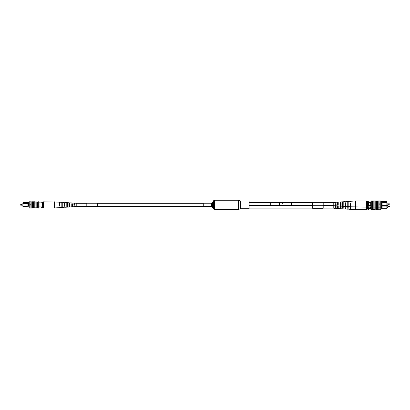 <?xml version="1.0" encoding="UTF-8"?>
<svg xmlns="http://www.w3.org/2000/svg" width="410" height="410" viewBox="0 0 410 410"><rect width="100%" height="100%" fill="white"/><g stroke="black" fill="none" stroke-linecap="round" stroke-linejoin="round"><path stroke-width="0.61" d="M20.5 204.969L20.71 205.179L20.71 204.616L20.5 204.969L20.71 204.616L22.099 204.616M20.71 205.179L22.099 205.179M22.898 205.897L22.099 205.897L22.099 203.898L22.898 203.898M29.233 206.927L22.898 206.676L23.15 202.427L29.233 202.427M28.321 206.204L28.818 206.204L28.818 203.565L28.321 203.565L28.31 206.22L23.15 206.22L23.15 206.927M39.073 206.927L42.071 206.927M39.073 202.842L42.071 202.842M23.15 202.427L23.15 202.842L29.233 202.842M41.236 206.927L41.236 207.762L42.071 207.762L42.071 202.022L41.236 202.022L41.236 202.842M22.898 203.093L22.898 206.22M28.321 203.565L22.898 203.55M28.818 203.565L29.233 203.55M28.818 206.204L29.233 206.22M27.9 203.55L27.9 206.22M30.571 205.061L30.571 204.728M42.573 207.398L42.573 202.397L43.404 202.397L43.404 207.398L42.071 207.398M42.573 202.397L42.071 202.397M30.694 204.687L30.694 205.108L30.694 204.687M30.904 201.766L30.904 208.029L29.233 208.024L29.233 201.771L35.906 201.981L35.906 207.814L38.32 208.024L39.073 208.024L39.073 201.771L38.32 201.771L38.32 207.814M35.906 201.981L37.571 201.981L37.571 207.814M37.571 201.981L38.32 201.981M36.818 201.981L36.818 207.814M31.821 201.766L31.821 208.029L35.906 207.814M32.569 201.981L32.569 207.814M33.487 201.981L33.487 207.814M34.235 201.981L34.235 207.814M32.195 201.771L35.147 201.771L35.111 207.814M31.821 208.029L30.904 208.029M32.195 208.024L34.773 207.814M34.773 208.024L35.111 208.024M37.648 207.814L35.844 207.814M35.844 201.981L37.648 201.981M62.248 202.448L59.706 202.166L59.706 205.769L59.286 205.784L59.286 202.14L43.404 201.828L43.404 202.397M54.52 201.828L54.52 207.967L43.404 207.967L43.404 207.398M69.659 204.713L68.916 204.698L68.916 205.097L69.659 205.082M59.706 204.503L59.286 204.498M64.683 204.605L63.939 204.59M74.635 204.821L73.892 204.99L74.635 204.821M71.776 206.368L72.514 206.348M66.799 206.532L67.542 206.507M61.823 206.691L62.248 206.676M61.823 205.928L62.248 205.912M66.799 205.769L67.542 205.743M71.776 205.605L72.514 205.579M68.916 206.573L68.916 207.024L68.916 206.573L69.659 206.548L69.659 206.978L71.776 206.84L71.776 203.765L72.514 203.806L72.514 206.789L73.892 206.701L73.892 206.384L73.892 206.701M59.286 206.932L59.286 207.655L59.286 206.932L59.706 206.917L59.706 207.629L61.823 207.491L61.823 203.191L62.248 203.211L62.248 207.46L63.939 207.352L63.939 206.763L63.939 207.352M63.939 206.763L64.683 206.732L64.683 207.301L66.799 207.163L66.799 203.473L67.542 203.519L67.542 207.117L68.916 207.024M73.892 206.384L76.219 206.548L76.219 203.247L74.635 203.145L74.635 205.205L73.892 205.236L73.892 203.093L72.514 203.006M71.776 206.84L72.514 206.753M66.799 207.086L67.542 207.045M61.823 207.368L62.248 207.347M72.514 203.042L71.776 202.996M67.542 202.75L66.799 202.709M59.706 202.878L59.286 202.858M62.248 202.335L63.939 202.443L63.939 205.61L64.683 205.584L64.683 202.494L66.799 202.632M64.683 203.063L63.939 203.032M67.542 202.678L68.916 202.771L68.916 205.425L69.659 205.395L69.659 202.817L71.776 202.955M69.659 203.247L68.916 203.222M74.635 203.437L73.892 203.411M62.248 203.883L61.823 203.867M67.542 204.052L66.799 204.026M72.514 204.216L71.776 204.19M59.286 205.297L59.706 205.292M59.706 203.355L59.286 203.345M63.939 205.205L64.683 205.19M64.683 203.457L63.939 203.442M69.659 203.56L68.916 203.544M74.635 203.667L73.892 203.652M203.247 203.314L97.39 203.314M86.807 203.314L76.219 203.314M203.247 206.481L97.39 206.481M86.807 206.481L76.219 206.481M203.247 204.897L203.247 203.232L211.519 203.232L211.519 206.563L203.247 206.563L203.247 204.897M240.824 201.084L240.824 208.71L249.095 208.71L249.095 201.084L240.824 201.084L238.025 200.239L214.466 200.239L213.548 200.767L213.548 209.028L214.466 209.556L214.466 200.239M312.61 202.53L280.85 202.53A1.502 1.502 0 0 0 279.348 204.031A1.502 1.502 0 0 0 280.85 205.533A1.502 1.502 0 0 1 279.348 204.031A1.502 1.502 0 0 0 280.85 205.533L270.267 205.533L270.267 202.53L280.85 202.53A1.502 1.502 0 0 0 279.348 204.031A1.502 1.502 0 0 1 280.85 202.53A1.502 1.502 0 0 1 282.352 204.031A1.502 1.502 0 0 0 280.85 202.53L291.438 202.53L291.438 205.533L312.61 205.533M333.781 208.131L323.193 208.131M312.61 208.131L249.095 208.131M387.901 203.749L389.5 203.96L389.29 204.313L389.29 203.749L389.29 204.313L389.5 203.96L389.29 204.313L387.901 204.313M387.101 205.031L387.901 205.031L387.901 203.032L387.101 203.032M369.594 202.765A1.25 1.25 0 0 0 368.344 204.016A1.25 1.25 0 0 0 369.594 205.266A1.25 1.25 0 0 0 370.845 204.016A1.25 1.25 0 0 0 369.594 202.765M381.679 202.699L381.182 202.699L381.182 205.338L381.679 205.338L381.679 202.699L386.85 202.683L386.85 201.561L380.767 201.561M380.767 208.659L386.85 208.659L386.85 206.061L380.767 206.061M386.85 201.561L386.85 206.061L386.85 205.354L381.679 205.338M381.182 205.338L380.767 205.354M380.767 201.976L387.101 202.227M380.767 202.683L381.182 202.699M370.927 201.976L367.929 201.976M370.927 202.56L367.929 202.56M370.927 205.477L367.929 205.477M370.927 206.061L367.929 206.061M347.752 209.192L346.06 209.085L346.06 206.486L347.752 206.481L347.752 208.316L348.177 208.336L348.177 206.502L350.294 206.763L350.294 203.16L350.714 203.145L350.714 209.387L355.48 209.7L355.48 200.961L366.596 200.961L366.596 201.53L367.427 201.53L367.427 206.532L366.596 206.532L366.596 201.53L368.764 201.156L368.764 201.976M368.764 206.061L368.764 206.891L367.929 206.891L367.929 209.495L368.764 209.495L368.764 208.659L367.929 208.659M367.929 209.131L367.427 209.131L367.427 206.532L367.929 206.532L367.929 206.891M387.101 202.683L387.101 205.354M382.099 202.683L382.099 205.354M379.429 204.195L379.429 203.862M367.929 201.53L367.929 206.532M379.096 204.031L379.306 203.821L379.306 204.241L379.096 204.031M380.767 207.158L380.767 209.756L379.096 209.756L379.096 207.163L380.767 207.158L380.767 200.905L370.927 200.905L370.927 209.756L371.68 209.756L371.68 201.115M378.179 200.9L378.179 207.163L371.68 206.947M377.805 200.905L374.853 200.905L374.848 209.546L371.68 209.546M375.765 201.115L375.765 206.947M376.513 201.115L376.513 206.947M377.431 201.115L377.431 206.947M379.096 209.761L378.179 209.761L378.179 207.163L379.096 207.163L379.096 200.9M374.094 201.115L374.094 206.947M373.182 201.115L373.182 206.947M371.68 207.158L370.927 207.158M377.805 207.158L374.889 206.947M374.156 206.947L372.352 206.947M372.352 201.115L374.156 201.115M372.429 201.115L372.429 206.947M367.427 209.131L366.596 209.131L366.596 206.532M340.341 203.847L341.084 203.832L341.084 204.231L340.341 204.216M341.084 205.384L340.341 205.369M350.294 203.637L350.714 203.632M350.714 205.584L350.294 205.574M345.317 203.739L346.06 203.724M346.06 205.487L345.317 205.471M335.365 203.954L336.108 204.124L335.365 203.954M336.108 205.277L335.365 205.261M348.177 205.061L347.752 205.046M343.201 204.903L342.458 204.877M338.224 204.739L337.486 204.713M342.458 208.849L341.084 208.757L341.084 203.503L340.341 203.534L340.341 206.112L337.486 205.887M341.084 205.707L340.341 205.682M350.714 206.066L350.294 206.051M346.06 206.486L346.06 203.319L345.317 203.345L345.317 209.033L342.458 208.777M346.06 205.897L345.317 205.866M337.486 205.948L338.224 205.922L338.224 207.762L337.486 207.721L337.486 205.922L336.108 205.835L336.108 203.693L335.365 203.724L335.365 205.784L333.781 205.682L333.781 208.28L335.365 208.382L335.365 206.322L336.108 206.291L336.108 208.434L337.486 208.521M336.108 205.518L335.365 205.492M336.108 202.545L336.108 202.227L336.108 202.545L333.781 202.381L333.781 205.682M342.458 206.179L343.201 206.22M348.177 206.502L347.752 206.481M350.714 201.992L350.714 201.274L350.714 201.992L350.294 202.012L350.294 201.3L348.177 201.438L348.177 205.738L347.752 205.717L347.752 201.469L346.06 201.576L346.06 202.166L346.06 201.576M346.06 202.166L345.317 202.197L345.317 201.628L343.201 201.766L343.201 205.456L342.458 205.41L342.458 201.812L341.084 201.904L341.084 202.355L341.084 201.904M337.486 202.176L338.224 202.089L338.224 205.164L337.486 205.123L337.486 202.135L336.108 202.227M342.458 201.884L343.201 201.843M347.752 201.582L348.177 201.561M338.224 202.089L340.341 201.951L340.341 202.381L341.084 202.355M337.486 202.581L338.224 202.56M342.458 202.417L343.201 202.397M347.752 202.248L348.177 202.238M347.752 203.017L348.177 203.001M342.458 203.186L343.201 203.16M337.486 203.345L338.224 203.324M350.714 204.431L350.294 204.426M346.06 204.339L345.317 204.323M387.901 206.912L389.29 206.912L389.29 206.348L389.5 206.558L389.29 206.912L389.29 206.348L387.901 206.348M387.101 207.629L387.901 207.629L387.901 205.63L387.101 205.63M368.375 206.891A1.25 1.25 0 0 0 369.594 207.865A1.25 1.25 0 0 0 370.717 206.061M381.182 206.061L381.182 207.937L381.679 207.937L381.679 206.061M387.101 205.81L387.101 207.952L381.679 207.937M381.182 207.937L380.767 207.952M387.101 207.952L386.85 208.659M370.927 208.075L367.929 208.075M370.927 208.659L368.764 208.659M382.099 206.061L382.099 207.952M378.179 209.756L377.805 209.756M375.765 207.158L375.765 209.546M376.513 207.158L376.513 209.546M377.431 207.158L377.431 209.546M374.094 207.158L374.094 209.546M373.182 207.158L373.182 209.546M374.156 209.546L372.352 209.546M372.429 207.158L372.429 209.546M355.48 209.7L366.596 209.7L366.596 209.131M340.341 206.445L341.084 206.43L341.084 206.83L340.341 206.814M341.084 207.983L340.341 207.967M350.294 206.235L350.714 206.23M350.714 208.183L350.294 208.172M345.317 206.338L346.06 206.322M346.06 208.085L345.317 208.07M335.365 206.553L336.108 206.722L335.365 206.553M336.108 207.875L335.365 207.86M348.177 207.66L347.752 207.644M343.201 207.501L342.458 207.475M338.224 207.337L337.486 207.311M341.084 208.306L340.341 208.28M341.084 206.102L340.341 206.133L340.341 208.71L337.486 208.485M350.714 208.664L350.294 208.649M350.294 206.763L350.294 209.361L347.752 209.079M346.06 208.495L345.317 208.464M345.317 205.943L346.06 205.917M336.108 208.116L335.365 208.09M345.317 206.435L343.201 206.297L343.201 208.054L342.458 208.008L342.458 206.25L341.084 206.158M342.458 204.482L343.201 204.441M347.752 204.18L348.177 204.159M347.752 204.846L348.177 204.836M350.714 207.029L350.294 207.024M346.06 206.937L345.317 206.922M86.807 206.558L86.807 203.237L97.39 203.237L97.39 206.558L86.807 206.558M323.193 205.666L323.193 202.371L312.61 202.371L312.61 205.666M323.193 205.692L323.193 208.29L312.61 208.29L312.61 205.692L323.193 205.692M211.519 206.563L212.436 207.096L212.436 202.699L213.548 200.767M240.824 208.71L238.025 209.556L238.025 200.239M238.369 209.495L238.369 200.3M240.48 208.767L240.48 201.028M59.286 207.655L54.52 207.967M238.025 209.556L214.466 209.556M212.436 207.096L213.548 209.028M212.436 202.699L211.519 203.232M323.193 205.533L333.781 205.533M249.095 205.533L270.267 205.533M323.193 202.53L333.781 202.53M291.438 205.533L280.85 205.533M249.095 202.53L270.267 202.53M350.714 206.789L366.596 207.101M350.714 201.274L355.48 200.961"/></g></svg>
